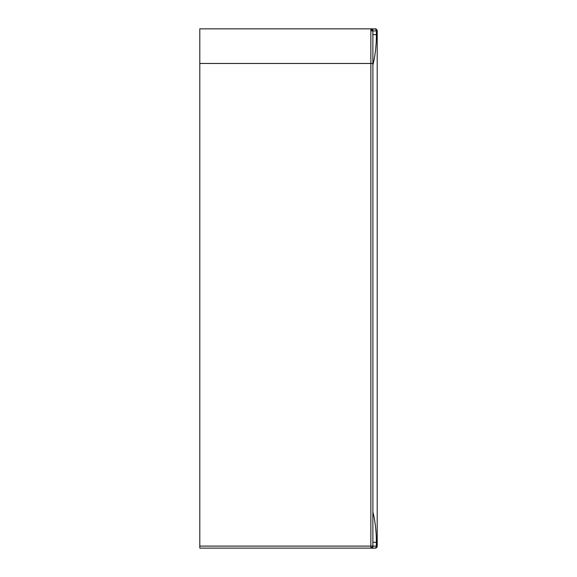 <?xml version="1.0" encoding="UTF-8"?>
<svg xmlns="http://www.w3.org/2000/svg" width="577" height="577" viewBox="0 0 577 577"><rect width="100%" height="100%" fill="white"/><g stroke="black" fill="none" stroke-linecap="round" stroke-linejoin="round"><path stroke-width="0.87" d="M375.706 546.13L376.997 546.13M371.177 28.872L375.187 28.879A2.019 2.019 180 0 1 377.207 30.898L377.207 546.13L376.341 546.123L376.341 542.38C376.514 533.033 375.165 520.49 372.879 512.037M372.879 64.985C375.165 56.532 376.514 43.989 376.341 34.642L372.879 34.642L372.879 32.413M376.341 542.38L372.879 542.192L372.879 542.935M372.879 35.637L372.879 36.56M372.879 43.636L372.879 53.041M372.879 60.383L372.879 61.097M372.879 61.898L372.879 62.475M199.793 63.463L370.86 63.463L370.86 28.85L199.793 28.85L199.793 548.114L361.339 548.114M375.187 548.15A2.019 2.019 0 0 0 377.207 546.13A2.019 2.019 0 0 1 375.187 548.15A2.019 2.019 0 0 0 377.207 546.13L377.207 546.13A2.019 2.019 0 0 1 375.187 548.15L374.725 548.143A2.019 1.616 -90 0 0 376.341 546.123L372.879 546.123L372.879 30.74M371.444 30.891L377.207 30.898C374.35 26.917 375.793 29.723 374.725 28.879L374.725 28.879A2.019 1.616 90 0 1 376.341 30.891L376.341 34.642M374.725 548.143L370.86 548.143L370.86 546.094L372.879 546.094A2.019 2.019 0 0 1 370.86 548.114L199.793 548.114M370.86 28.85A2.019 2.019 180 0 1 372.879 30.869L370.86 28.85L199.793 28.85M199.793 546.094L370.86 546.094L370.86 63.463L372.879 63.463M371.444 546.123L372.879 546.123C372.172 547.833 371.617 548.489 371.227 548.114L372.742 546.852M372.879 34.981L372.879 34.49M372.879 542.481L372.872 541.313M372.879 547.205L372.879 541.392M372.879 546.159L372.879 547.508M372.85 36.293L372.879 29.737M372.879 29.499L372.879 30.841M374.725 28.879L370.881 28.872"/></g></svg>
